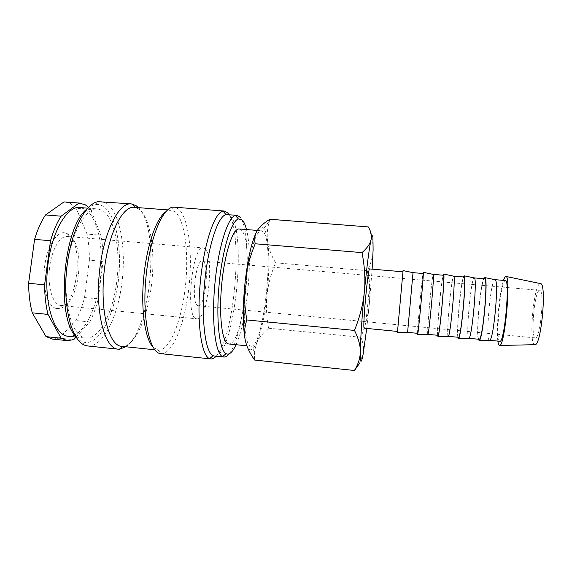 <?xml version="1.0" encoding="UTF-8"?>
<svg xmlns="http://www.w3.org/2000/svg" width="572" height="572" viewBox="0 0 572 572"><rect width="100%" height="100%" fill="white"/><g stroke="black" fill="none" stroke-linecap="round" stroke-linejoin="round"><path stroke-width="0.43" stroke-dasharray="2.86 2.15" d="M229.107 353.846C245.302 334.992 253.746 235.414 240.505 217.918M236.022 344.716C247.383 320.556 253.325 255.377 246.511 229.565M214.414 356.034C233.948 358.394 247.855 231.238 230.166 215.98L227.256 214.529M216.166 356.213C234.17 338.267 243.493 234.677 228.9 214.428M160.918 353.675L160.932 353.675C172.665 354.511 184.763 323.709 188.781 288.703C192.921 253.718 188.817 217.253 178.228 208.816L174.274 207.186L170.978 210.167L165.408 212.083M153.096 347.254L158.272 350.157C169.605 351.065 181.331 321.643 185.199 288.059C189.175 254.49 185.099 219.591 174.817 211.676L170.978 210.167M121.607 346.317L122.808 346.346C135.635 345.509 148.041 316.159 151.68 283.297C155.434 250.443 150.221 216.702 138.553 208.859L134.198 207.314M125.769 346.754C151.258 330.03 160.489 228.7 138.438 207.643M87.838 345.981C102.953 347.218 117.725 317.117 121.958 282.568C126.333 248.041 120.027 211.84 106.149 203.26L100.958 201.551M75.411 336.122C77.635 338.981 80.016 340.891 82.547 341.856L85.242 342.514C99.807 343.872 114.128 315.136 118.204 281.967C122.429 248.827 116.23 214.135 102.796 206.077C100.343 204.654 97.762 204.175 95.038 204.654C92.378 205.141 89.69 206.592 86.987 209.002M68.132 336.264C82.432 337.537 96.432 310.76 100.257 279.701C104.233 248.67 97.833 216.316 84.549 208.959L79.851 207.543M85.814 338.102L86.036 338.123C99.614 339.318 113.027 312.391 116.817 281.224C120.742 250.086 114.822 217.675 102.252 210.353L97.798 208.952C85.071 207.307 69.963 235.256 66.717 270.935C63.328 306.599 73.016 337.13 85.814 338.102M90.633 209.466L76.226 208.33L87.066 234.091L100.929 235.242L90.633 209.466L88.588 207.278M76.226 208.33L70.456 203.56L65.058 201.959M52.653 339.103L59.109 338.152L73.688 339.675M359.38 363.556L363.199 353.775C364.121 348.627 363.342 343.136 360.868 337.294C365.522 325.625 368.325 314.636 369.276 304.325L372.129 269.155M366.723 328.471L369.276 304.325C370.284 294.022 369.612 282.797 367.26 270.67C370.942 263.663 372.887 256.778 373.108 250.007C373.38 243.272 371.764 235.578 368.261 226.912M245.274 340.19C246.561 346.274 248.234 349.513 250.279 349.907L252.91 348.884L256.642 342.971L254.347 351.873L254.654 360.045M269.905 219.262L269.412 220.914C267.331 228.264 266.738 235.078 267.646 241.363C266.781 235.085 265.53 230.809 263.871 228.521L263.542 228.121C261.711 226.09 259.624 226.905 257.293 230.566M239.175 228.979L241.177 229.958C254.776 241.012 243.472 346.417 228.7 343.972M250.679 346.203L250.893 346.239C263.792 348.491 274.917 242.678 263.156 231.724L261.411 230.759C256.006 229.787 248.362 255.183 245.445 286.887C242.457 318.583 245.224 345.588 250.679 346.203M497.883 341.141C496.06 328.957 499.42 292.042 503.41 280.387M534.727 344.694C528.592 344.473 533.318 286.894 539.696 283.755L540.297 283.548M489.36 340.311C485.385 340.061 490.247 283.154 494.508 279.887L494.887 279.665M499.849 341.334C495.252 341.906 500.078 284.062 504.869 280.773L505.383 280.552M478.242 339.246C476.061 331.553 480.223 285.871 483.755 278.7M468.675 338.309C465.665 338.052 470.592 281.453 473.895 278.128L474.181 277.899M479.079 339.325C475.454 339.99 480.351 282.361 484.184 279.007L484.591 278.771M457.85 337.273C456.442 329.687 460.589 284.162 463.341 276.955M448.155 336.322C446.096 336.05 451.072 279.758 453.439 276.376L453.639 276.14M458.458 337.33C455.791 338.088 460.767 280.673 463.649 277.248L463.949 277.012M437.609 335.321C436.965 327.835 441.098 282.468 443.086 275.225M427.792 334.355C426.669 334.069 431.681 278.078 433.133 274.639L433.247 274.403M437.995 335.356C436.279 336.2 441.327 278.993 443.264 275.504L443.464 275.254M417.517 333.376C417.624 325.997 421.743 280.788 422.973 273.502M407.579 332.396L413.02 272.672M417.682 333.39C416.895 334.327 422.022 277.327 423.037 273.773L423.137 273.516M397.418 332.647L403.067 270.592M369.648 268.94L369.812 269.219C371.192 272.937 365.887 329.393 364.25 328.228M397.519 331.395L402.953 271.793L397.519 331.395M197.919 305.67L198.298 305.748C205.212 307.264 209.781 264.328 203.06 261.304L202.366 261.075C195.374 259.044 190.826 304.54 197.919 305.67M539.189 290.483C534.191 292.657 530.48 338.331 535.363 337.902L535.628 337.873C540.583 337.88 544.737 289.246 539.696 290.34L539.189 290.483M60.267 305.419L63.12 305.384C80.016 302.695 85.478 242.707 69.348 237.015L67.267 236.486C59.745 235.614 51.294 250.3 49.457 268.79C47.526 287.266 52.774 304.061 60.267 305.419M196.41 318.747L196.847 318.833C207.8 320.978 215.043 254.032 204.554 248.405L203.303 247.948C192.163 244.509 184.985 317.889 196.41 318.747M56.528 308.544L59.703 308.48C78.393 305.319 84.356 239.84 66.545 233.355L66.502 233.34C58.18 229.365 47.576 244.13 44.759 265.451C41.82 286.729 47.769 307.128 56.528 308.544M267.646 241.363C268.568 248.084 271.2 255.226 275.525 262.791C270.921 274.11 268.089 284.813 267.024 294.909C269.212 273.759 269.419 255.906 267.646 241.363M267.024 294.909C265.908 304.998 266.409 316.094 268.525 328.214C262.813 333.147 258.851 338.066 256.642 342.971C261.211 332.046 264.672 316.023 267.024 294.909M275.525 262.791L367.26 270.67M268.525 328.214L360.868 337.294M84.534 297.569L98.255 298.884L103.046 261.397L89.375 260.188L84.534 297.569C82.261 306.249 79.358 313.914 75.811 320.549L59.109 338.152M76.019 337.115L89.797 321.95L75.811 320.549M89.375 260.188C89.432 250.893 88.66 242.192 87.066 234.091M89.797 321.95C93.222 315.286 96.039 307.593 98.255 298.884M103.046 261.397C103.139 252.08 102.438 243.365 100.929 235.242M158.23 350.15L160.932 353.675M154.812 349.792L158.272 350.157M75.997 337.087L86.036 338.123M252.91 348.884L254.347 351.873M263.871 228.521L269.412 220.914M246.889 345.824L250.893 346.239M198.298 305.748L535.363 337.902M60.975 305.527L196.847 318.833M69.348 237.015L66.545 233.355M63.12 305.384L59.703 308.48M67.267 236.486L203.303 247.948M202.366 261.075L539.696 290.34M257.379 230.43L261.411 230.759M87.738 208.165L97.798 208.952M82.547 341.856L85.035 345.324M95.038 204.654L98.119 201.694M167.553 209.903L171.021 210.167"/><path stroke-width="0.86" d="M240.505 217.918L239.504 216.702L236.744 215.265L235.371 215.429C227.77 217.217 218.147 247.762 214.815 284.734C211.411 321.693 215.365 353.475 222.515 356.606L223.838 357.021C225.554 357.164 227.306 356.106 229.107 353.846M246.511 229.565C245.374 224.996 243.965 221.843 242.278 220.084L238.395 218.947C231.26 220.813 222.243 249.985 219.076 285.121C215.844 320.248 219.441 350.565 226.119 353.696L227.32 354.104C230.18 354.325 233.083 351.194 236.022 344.716M236.744 215.265L226.026 214.629C218.011 215.944 207.886 246.532 204.526 283.791C201.094 321.049 205.527 352.967 213.177 355.705L214.414 356.034M228.9 214.428L227.413 212.612L224.253 211.025L223.016 211.118C214.507 212.312 203.725 244.273 200.2 283.397C196.596 322.522 201.43 355.906 209.588 358.615L210.803 358.93C212.555 359.08 214.343 358.172 216.166 356.213M167.553 209.903L134.198 207.314C122.115 205.648 107.329 235.921 103.854 274.517C100.257 313.098 109.288 345.66 121.471 346.303L121.607 346.317M138.438 207.643L135.943 205.555L131.231 203.875C118.483 202.109 102.846 233.762 99.235 274.202C95.481 314.636 105.141 348.591 118.004 349.156L119.448 349.192L125.769 346.754M87.738 208.165L79.851 207.543C66.445 205.848 50.679 233.641 47.447 269.183C44.065 304.712 54.411 335.199 67.896 336.243L75.997 337.087M88.588 207.278L85.106 204.704L78.936 203.074L61.125 216.187L45.531 214.936L64.021 201.916L78.936 203.074M46.046 336.636L32.268 312.841L48.005 314.414L61.154 338.209L46.046 336.636L52.653 339.103M61.154 338.209L67.403 340.64L73.688 339.675L76.019 337.115M257.293 230.566C252.245 239.389 248.219 256.256 245.216 281.174C242.614 304.361 242.728 328.264 245.274 340.19C243.929 334.027 244.451 327.284 246.839 319.955C244.423 305.841 243.879 292.914 245.216 281.174C246.482 269.419 249.814 256.957 255.198 243.779C254.197 238.717 254.89 234.313 257.293 230.566C259.645 226.784 263.842 223.016 269.905 219.262L368.261 226.912C371.006 231.438 371.943 235.693 371.064 239.675L370.084 242.6C368.747 245.667 366.059 248.999 362.019 252.609C364.75 266.745 365.529 279.837 364.343 291.877C363.227 303.925 359.938 316.766 354.483 330.423C358.522 338.531 360.467 345.667 360.317 351.823L360.224 353.846C359.795 359.316 357.857 364.864 354.425 370.484L359.38 363.556M372.129 269.155L373.108 250.007L372.915 236.815C372.558 234.87 371.943 235.821 371.064 239.675L370.377 243.121C368.511 253.603 366.502 269.855 364.343 291.877C362.047 315.63 360.446 339.904 360.317 351.823L360.303 353.753C360.303 358.572 360.539 361.082 361.003 361.289C361.54 361.404 362.269 358.901 363.199 353.775L366.723 328.471M246.889 345.824L228.45 343.929C222.215 343.236 218.69 316.273 221.679 284.727C224.589 253.167 232.976 227.949 239.175 228.979L257.379 230.43M503.41 280.387L505.198 276.676L506.02 276.469C511.182 276.734 504.861 346.132 499.735 345.459C498.913 345.667 498.291 344.222 497.883 341.141M540.297 283.548L540.683 283.626C546.832 284.241 541.284 345.195 535.12 344.687L534.727 344.694M494.887 279.665L495.13 279.715C499.177 279.908 493.672 340.597 489.639 340.297L489.36 340.311M494.966 279.665L505.383 280.552C510.195 278.9 504.718 341.563 500.064 341.305L489.446 340.326M483.755 278.7L484.863 277.584C488.574 277.67 482.832 340.876 479.143 340.533L478.242 339.246M474.181 277.899L474.367 277.935C477.456 277.935 471.964 338.495 468.897 338.288L468.675 338.309M474.252 277.892L484.591 278.771C488.402 277.041 482.897 339.453 479.25 339.289L468.747 338.324M463.341 276.955L464.171 275.818C466.895 275.704 461.175 338.774 458.479 338.531L457.85 337.273M453.639 276.14L453.768 276.169C455.905 275.983 450.429 336.407 448.312 336.3L448.155 336.322M453.689 276.133L463.949 277.012C466.773 275.203 461.246 337.358 458.587 337.294L448.205 336.343M443.086 275.225L443.643 274.06C445.388 273.745 439.675 336.686 437.966 336.543L437.609 335.321M433.247 274.403L433.319 274.417C434.527 274.038 429.057 334.334 427.877 334.327L427.792 334.355M433.283 274.388L443.464 275.254C445.316 273.38 439.768 335.285 438.073 335.314L427.82 334.37M422.973 273.502L423.273 272.315C424.052 271.807 418.339 334.613 417.61 334.577L417.517 333.376M407.6 332.368L417.717 333.347C418.454 333.226 424.031 271.564 423.137 273.516L413.027 272.651L407.6 332.368M403.067 270.592L397.418 332.647M397.468 331.438L364.171 328.171C362.412 327.813 368.061 266.802 369.648 268.94L402.902 271.786M499.735 345.459L535.113 344.687M354.425 370.484L254.654 360.045C249.671 353.003 246.546 346.389 245.274 340.19M255.198 243.779L362.019 252.609M246.839 319.955L354.483 330.423M34.592 239.368L50.522 240.726L44.602 284.806L28.6 283.297L34.592 239.368C37.559 229.479 41.205 221.335 45.531 214.936M28.6 283.297C28.729 294.294 29.951 304.14 32.268 312.841M79.93 203.11L64.021 201.916M44.602 284.806C44.68 295.831 45.817 305.698 48.005 314.414M61.125 216.187C56.95 222.622 53.418 230.802 50.522 240.726M86.987 209.002C63.785 225.99 55.656 315.222 75.411 336.122M131.231 203.875L98.119 201.694C84.663 203.51 69.77 233.969 66.438 271.221C62.984 308.458 72.129 341.105 85.035 345.324L87.838 345.981M165.408 212.083C156.099 218.711 146.518 246.496 143.651 278.249C140.733 310.003 145.138 339.06 153.096 347.254M174.274 207.186L174.231 207.186C163.349 205.548 149.521 237.637 145.86 278.45C142.085 319.255 149.893 353.317 160.889 353.675L160.918 353.675M214.371 356.027L223.838 357.021M121.543 346.31L154.812 349.792M122.708 346.432L119.448 349.192M52.567 339.089L67.403 340.64M489.618 340.304L479.129 340.54M468.868 338.302L458.458 338.545M448.291 336.322L437.952 336.565M427.863 334.348L417.596 334.599M407.593 332.396L397.404 332.647M413.034 272.672L403.053 270.592M433.319 274.417L423.273 272.315M453.768 276.169L443.643 274.06M474.367 277.935L464.171 275.818M495.13 279.715L484.863 277.584M540.683 283.626L506.02 276.469M370.377 243.121L370.084 242.6M87.802 345.974L118.004 349.156M135.371 207.407L132.661 204.104M160.889 353.675L210.782 358.923M174.231 207.186L224.253 211.025M226.026 214.629L223.016 211.118M213.177 355.705L209.588 358.615M238.395 218.947L235.371 215.429M226.119 353.696L222.515 356.606"/></g></svg>
